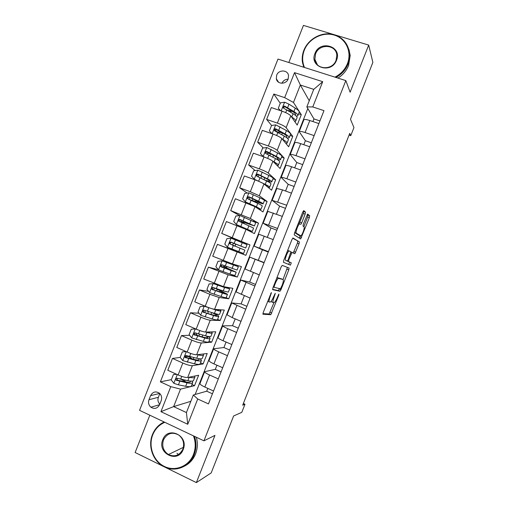 <?xml version="1.0" encoding="UTF-8"?>
<svg xmlns="http://www.w3.org/2000/svg" width="508" height="508" viewBox="0 0 508 508"><rect width="100%" height="100%" fill="white"/><g stroke="black" fill="none" stroke-linecap="round" stroke-linejoin="round"><path stroke-width="0.76" d="M271.412 292.5L263.233 312.439L262.992 314.23L270.802 314.706L278.778 295.262L278.886 294.056L277.324 297.472C276.25 300.101 275.247 301.79 274.32 302.546L273.31 302.59C272.644 302.152 272.929 300.253 274.161 296.907L275.279 293.281L273.583 296.805C272.491 299.479 271.462 301.206 270.497 301.987L269.43 302.038C268.732 301.581 269.011 299.644 270.269 296.215L271.412 292.5M276.663 75.216L276.32 78.74C277.165 84.506 286.201 84.684 288.169 78.937L288.531 75.559C287.795 69.66 278.632 69.425 276.663 75.216M305.156 214.128L305.505 212.103L303.797 210.623L302.762 212.09L294.557 232.912L294.234 234.912L300.692 238.919L309.334 217.678L309.683 215.735L307.581 214.071L303.346 224.13L303.009 226.092L304.013 226.841C305.041 227.324 302.349 235.001 300.857 235.839L296.31 233.185C295.186 232.759 297.942 224.796 299.523 223.907L300.85 224.326L301.708 222.879L305.156 214.128L303.422 213.481L303.765 211.461L303.276 211.042M149.828 415.207L135.128 452.52L196.361 482.6L211.188 472.923L233.623 415.969L241.795 412.337L244.983 404.241L242.691 405.187L349.739 133.375L350.768 135.655L353.949 127.572L350.482 119.253L372.872 62.401L368.687 45.085L303.441 25.4L288.817 62.509M196.361 482.6L214.954 435.388L203.937 440.836L345.834 80.594L350.126 92.202L368.687 45.085M282.232 265.366L281.14 266.979L272.936 287.807L272.663 289.668L279.933 291.274L280.981 289.681L288.779 269.875L289.077 268.053L282.232 265.366M283.75 260.356L291.954 239.535L293.014 237.992L299.383 241.891L299.06 243.776L294.856 253.721L291.96 252.463L288.804 259.715L288.5 261.595L291.274 262.801L290.443 265.125L283.451 262.287L283.75 260.356M159.607 404.679L161.214 400.602C162.141 397.789 161.588 395.364 159.556 393.325C155.835 390.912 152.844 391.687 150.584 395.649L148.984 399.707C148.025 402.673 148.666 405.168 150.895 407.206C154.559 409.365 157.461 408.521 159.607 404.679M203.937 440.836L139.554 410.337L277.984 59.068L345.834 80.594M190.843 401.314L173.641 406.603L186.417 412.553L193.338 394.995L197.726 398.983L208.458 403.904L323.983 110.642L312.782 106.934L306.838 106.896L313.747 89.364L300.349 85.02L293.472 102.464L301.295 114.675L298.609 113.773M197.726 398.983L187.757 424.282L160.934 411.664L170.796 386.639L180.524 389.128L194.532 385.667L198.641 375.241L187.687 377.514C185.655 377.66 182.467 376.809 178.124 374.955L167.786 370.275L172.466 358.407L182.816 363.036C187.166 364.884 190.341 365.766 192.341 365.697L203.092 363.938L207.201 353.511L196.64 354.787C194.666 354.787 191.503 353.873 187.154 352.044L176.778 347.453L181.451 335.591L191.846 340.131C196.202 341.954 199.352 342.894 201.295 342.97L211.652 342.214L215.76 331.788L205.594 332.061C203.676 331.921 200.539 330.943 196.177 329.133L185.769 324.637L190.443 312.776L200.87 317.221C205.238 319.024 208.363 320.027 210.249 320.243L220.205 320.491L224.314 310.064L214.547 309.34C212.687 309.055 209.569 308.019 205.207 306.229L194.761 301.828L199.434 289.966L209.899 294.322L219.202 297.523L228.765 298.767L232.874 288.347L223.495 286.62L203.746 279.019L208.42 267.157L228.149 274.803L237.325 277.05L241.427 266.63L232.448 263.9L212.738 256.21L217.411 244.354L245.878 255.334L249.987 244.913L237.42 239.998L237.179 240.614M171.38 379.622L160.369 381.857L170.796 386.639M160.369 381.857L273.793 94.037L284.677 97.638L294.519 72.644L322.726 81.68L312.782 106.934M349.066 135.084L350.768 135.655M244.983 404.241L243.351 403.504M180.524 389.128L173.641 406.603L160.934 411.664M307.81 108.528L195.148 394.481M309.251 100.768L300.349 85.02L294.519 72.644M271.609 125.463L266.637 119.424L271.31 107.575L282.054 111.189C286.493 112.789 289.401 114.344 290.779 115.849L297.193 125.089L301.295 114.675M266.637 119.424L277.368 123.088C281.8 124.701 284.721 126.225 286.131 127.654L292.748 136.373L290.068 135.452M263.303 148.006L257.658 142.215L262.325 130.365L273.044 134.068C277.47 135.693 280.403 137.185 281.838 138.551L288.646 146.793L292.748 136.373M257.658 142.215L268.351 145.967C272.777 147.606 275.723 149.066 277.184 150.355L284.194 158.077L281.527 157.137M255.143 170.548L248.672 165.011L253.346 153.156L264.027 156.953C268.446 158.598 271.399 160.033 272.891 161.252L280.092 168.497L284.194 158.077M248.672 165.011L259.334 168.853C263.754 170.51 266.719 171.914 268.237 173.063L275.647 179.781L272.986 178.816M247.206 193.072L239.693 187.808L244.361 175.952L255.003 179.845C259.417 181.508 262.401 182.88 263.944 183.959L271.539 190.202L275.647 179.781M239.693 187.808L250.317 191.745L259.296 195.764L267.094 201.492L264.452 200.508M239.586 215.576L230.708 210.604L235.382 198.749L254.997 206.667L262.985 211.912L267.094 201.492M230.708 210.604L250.342 218.478L258.54 223.203L253.041 221.101M237.369 240.138L221.723 233.407L226.397 221.551L246.05 229.375L254.432 233.623L258.54 223.203M221.723 233.407L249.987 244.913M212.439 393.802L206.705 391.198L193.338 394.995M206.705 391.198L207.81 388.391M221.056 371.92L215.303 369.367L204.635 371.685C204.73 372.421 206.369 373.526 209.563 374.999L218.307 378.911M215.303 369.367L216.941 365.214M229.673 350.044L223.901 347.535L213.665 348.767C213.804 349.39 215.475 350.418 218.681 351.853L227.451 355.683M223.901 347.535L226.066 342.043M238.29 328.168L232.499 325.711L222.695 325.85C222.879 326.352 224.58 327.304 227.8 328.708L236.601 332.461M232.499 325.711L235.198 318.872M246.907 306.299L241.097 303.886L231.724 302.939L245.751 309.239M241.097 303.886L244.323 295.7M255.524 284.429L249.695 282.067L240.748 280.029L254.895 286.023M249.695 282.067L253.448 272.536M264.141 262.56L249.771 257.124L264.039 262.807M258.293 260.248L262.414 249.777L254.102 246.126L268.427 251.663M267.316 237.331L271.012 227.959L263.125 223.222L277.571 228.454M276.441 214.173L279.603 206.146L272.148 200.323L286.715 205.245M285.566 191.014L288.195 184.334L281.172 177.425C281.654 177.171 283.547 177.622 286.861 178.791L295.859 182.042M294.684 167.862L296.786 162.528L290.189 154.527C290.716 154.159 292.646 154.534 295.974 155.664L304.997 158.839M303.803 144.716L305.378 140.722L299.206 131.636C299.784 131.147 301.739 131.451 305.079 132.544L314.135 135.636M312.922 121.564L313.963 118.923L306.838 106.896M194.532 385.667L191.948 384.499M184.448 381.089L182.283 379.927M177.654 378.352L177.006 378.479M188.024 356.489L185.706 356.775M180.257 357.448L172.466 358.407M196.761 335.007L195.453 335.058M189.579 335.28L181.451 335.591M199.015 313.233L190.443 312.776M208.604 291.351L199.434 289.966M218.421 269.729L208.42 267.157M233.369 250.285L217.411 244.354M268.357 153.2L267.265 152.076M276.631 131.559L275.12 129.724M296.424 116.237L297.853 115.703C298.285 114.859 296.977 113.468 293.929 111.538L284.709 106.166C283.654 105.988 283.127 106.432 283.115 107.493L283.623 108.039M280.276 103.27L273.793 94.037M199.993 383.483L199.942 383.603C200.006 384.404 201.638 385.547 204.819 387.039L213.544 390.989M203.092 363.938L200.501 362.788M191.726 358.889L190.849 358.191M209.01 360.585L208.972 360.68C209.086 361.366 210.744 362.433 213.938 363.887L222.695 367.76M218.034 337.687L218.002 337.769C218.161 338.328 219.843 339.325 223.056 340.741L231.845 344.538M211.652 342.214L209.055 341.084M227.051 314.795L232.175 317.602L240.995 321.316M220.205 320.491L217.602 319.386M236.068 291.903L250.139 298.094M228.765 298.767L226.149 297.682M249.771 257.124L245.078 269.03L259.283 274.879M237.325 277.05L230.403 274.244M226.441 267.862L226.93 266.63M268.275 252.063L262.414 249.777M245.878 255.334L233.337 250.374L233.623 249.65M234.975 246.215L235.788 244.145M254.102 246.126L258.794 234.22L273.183 239.592M276.885 230.2L271.012 227.959M243.872 223.634L244.31 222.51M267.805 211.353L282.327 216.383M285.496 208.344L279.603 206.146M276.816 188.474L282.486 189.89L291.471 193.18M294.107 186.48L288.195 184.334M285.826 165.602L285.858 165.519C286.366 165.202 288.277 165.614 291.598 166.764L300.609 169.97M302.717 164.624L296.786 162.528M294.837 142.729L294.881 142.627C295.434 142.189 297.377 142.532 300.704 143.643L309.753 146.774M311.328 142.773L305.378 140.722M281.489 132.499L279.883 132.232M303.848 119.856L303.898 119.736C304.495 119.183 306.47 119.444 309.816 120.523L318.891 123.571M319.932 120.923L313.963 118.923M293.472 102.464L284.677 97.638M290.563 111.081L288.436 110.522M186.417 412.553L187.757 424.282M322.726 81.68L313.747 89.364M159.829 393.586L158.369 397.3C157.493 399.904 157.975 402.196 159.804 404.178M288.049 79.216C285.223 79.305 283.185 80.658 281.921 83.268M267.621 301.308L269.291 301.981M271.259 301.212L271.621 301.898L273.177 302.539M262.884 313.626L269.138 314.02L273.926 302.679M273.729 285.788L274.288 286.01L274.098 287.312L280.435 288.817L282.13 285.261C283.35 281.972 283.648 280.054 283.045 279.502L287.426 267.405M272.548 289.325L278.263 290.595L279.476 288.588M281.407 278.848L283.045 279.502L278.327 278.359C277.387 279.114 276.377 280.816 275.292 283.458L274.288 286.01M276.987 277.52L281.362 278.829M292.678 238.189L299.383 241.891M293.256 253.009L297.383 243.135L297.701 241.249M286.734 260.852L291.274 262.801M288.747 264.49L289.598 262.141M289.312 251.009L288.874 251.104C287.249 252.019 284.41 260.121 285.636 260.35L287.382 261.004L288.284 259.486L290.868 251.797L289.312 251.009M287.23 261.042L285.636 260.35M299.117 223.679L303.422 213.481M298.844 235.306L294.684 232.594M303.848 226.72L307.651 217.056L308 215.106L307.251 214.465M299.199 238.093L300.253 235.839M176.74 374.326L173.38 374.555L171.234 379.99L173.907 383.35L178.41 384.842L185.687 386.27C189.236 386.925 191.141 386.798 191.408 385.877L192.64 382.74M186.036 381.991L181.216 379.349M188.989 377.241L189.224 377.292C192.754 377.99 194.64 377.908 194.888 377.05L194.501 376.098M191.319 376.758L192.234 376.568M173.38 374.555L176.536 374.231M194.805 377.254L193.561 380.403C193.313 381.286 191.421 381.387 187.884 380.702L177.483 378.289C176.009 378.263 175.603 378.917 176.263 380.251L187.033 382.854C190.576 383.534 192.475 383.419 192.729 382.524L192.005 381.14M190.278 381.083L190.417 381.648C190.202 382.391 188.62 382.486 185.668 381.921L177.616 380.257L176.975 378.524M186.169 351.606L182.309 351.898L180.162 357.334L182.848 360.661L194.532 363.823C198.037 364.585 199.898 364.579 200.101 363.804L201.352 360.629M192.634 359.099L187.668 356.038M197.421 354.692L198.069 354.844C201.555 355.651 203.397 355.695 203.581 354.978L203.022 354.012M199.288 354.463L201.219 354.235M182.309 351.898L186.125 351.587M203.511 355.149L202.26 358.33C202.063 359.067 200.222 359.048 196.723 358.254L186.423 355.594C185.007 355.536 184.575 356.171 185.134 357.486L195.872 360.413C199.377 361.188 201.225 361.201 201.422 360.451L200.177 358.845M198.552 358.635L199.117 359.569C198.952 360.197 197.409 360.185 194.488 359.531L186.525 357.651L186.042 357.372L185.922 355.867M195.637 328.905L191.23 329.241L189.09 334.677L191.789 337.979L203.371 341.382C206.839 342.246 208.648 342.367 208.801 341.732L210.064 338.525M198.037 335.763L196.177 334.277M195.364 328.905L198.761 330.175M205.632 332.061L206.908 332.403C210.356 333.311 212.147 333.483 212.274 332.905L211.436 331.902M207.207 332.016C208.998 332.391 209.918 332.391 209.975 332.022L209.963 331.94M212.223 333.045L210.953 336.264C210.82 336.855 209.023 336.709 205.569 335.813L195.364 332.905C193.999 332.823 193.548 333.432 194.018 334.734L204.718 337.966C208.178 338.855 209.975 338.988 210.121 338.379C210.128 337.953 209.366 337.28 207.835 336.347M206.191 335.978L207.816 337.496C207.696 338.004 206.191 337.884 203.308 337.147L195.428 335.051L194.881 334.702L194.869 333.21M207.499 307.156L204.299 306.222L200.158 306.591L198.018 312.026L200.724 315.297L212.217 318.941C215.64 319.913 217.399 320.154 217.494 319.665L218.77 316.421M204.299 306.222L215.754 309.963C219.158 310.979 220.897 311.271 220.967 310.839L219.627 309.715M214.782 309.353C217.329 310.09 218.624 310.286 218.669 309.95L218.434 309.626M220.929 310.94L219.646 314.192C219.57 314.642 217.824 314.369 214.408 313.373L204.305 310.223C202.984 310.121 202.514 310.706 202.902 311.982L213.557 315.531C216.98 316.516 218.726 316.776 218.815 316.313C218.7 315.779 217.03 314.744 213.811 313.195M211.95 312.649C214.884 314.027 216.402 314.954 216.51 315.424C216.44 315.811 214.979 315.589 212.128 314.763L204.337 312.452L203.733 312.026L203.822 310.553M227.343 287.934L214.008 283.693L209.086 283.94L206.94 289.376L209.664 292.614L221.056 296.501C224.441 297.58 226.149 297.942 226.187 297.599L227.476 294.322M213.239 283.547L224.593 287.528L229.66 288.779L227.146 287.293M227.362 287.884L226.219 287.122M229.635 288.842L228.34 292.132L223.247 290.938L213.246 287.541C211.963 287.42 211.48 287.985 211.798 289.23L222.396 293.091C225.774 294.183 227.476 294.57 227.508 294.246L216.687 288.811M219.748 291.998L220.25 290.735L225.209 293.351L213.239 289.852L212.592 289.363L212.782 287.89M220.25 290.735L214.478 288.004M164.814 422.307C159.207 424.732 155.175 428.93 152.724 434.886C148.082 446.411 153.448 461.162 164.344 466.427C175.165 471.869 188.919 466.312 193.478 454.482C195.783 448.329 195.783 442.131 193.472 435.883M194.456 436.347C196.539 442.525 196.444 448.621 194.183 454.628C189.636 466.903 175.12 472.65 164.09 466.725C153.035 461.391 147.606 446.183 152.451 434.562C154.838 428.739 158.731 424.548 164.141 421.983M162.789 439.725C167.748 425.526 189.166 435.654 183.166 449.523C178.067 463.829 156.762 453.409 162.789 439.725M182.861 449.186C184.645 443.459 183.274 438.741 178.752 435.038C172.193 431.61 167.107 433.222 163.5 439.877C161.646 446.043 163.284 450.933 168.421 454.539C174.733 457.27 179.553 455.486 182.861 449.186M178.384 454.527L176.943 453.231M196.336 437.236C197.891 442.919 197.637 448.469 195.58 453.885C193.345 459.359 189.738 463.404 184.766 466.001M334.924 77.133C340.792 74.13 344.964 69.634 347.44 63.633C352.165 51.899 345.897 38.487 334.277 35.096C322.72 31.534 308.756 38.652 304.292 50.222C302.05 56.172 302.114 61.925 304.495 67.481M303.79 67.253L302.444 62.363C301.847 58.293 302.324 54.261 303.873 50.273C307.829 40.157 318.891 33.064 329.616 33.877C341.37 35.611 348.063 42.304 349.695 53.95L348.05 64.008C345.643 69.875 341.611 74.358 335.959 77.464M314.954 53.537C319.869 39.446 342.538 46.33 336.525 60.242C331.464 74.447 308.902 67.272 314.954 53.537M336.067 60.281L336.817 55.359C336.417 44.361 319.17 43.275 315.57 53.912L314.877 59.271C315.652 69.882 332.473 70.777 336.067 60.281M348.952 49.435L350.196 55.518L348.564 65.519C346.405 70.809 342.868 75 337.941 78.086M228.581 269.583L228.829 268.954L222.929 266.382L224.212 266.649L224.784 265.849M226.873 266.776L226.333 267.506L225.177 267.259L236.201 272.186L231.235 270.656L229.895 274.066L234.88 275.539L236.188 272.224M236.049 265.836L222.174 260.871L218.008 261.296L215.868 266.732L218.599 269.939L229.895 274.066M222.174 260.871L238.354 266.713L228.676 262.547M236.055 265.817L226.257 261.614M228.829 268.954L233.902 271.285L222.142 267.259L221.463 266.7L221.774 265.22M238.347 266.744L237.033 270.065L222.18 264.858C220.942 264.725 220.447 265.271 220.701 266.49L231.235 270.656M232.588 245.275L233.35 243.218L232.239 242.761L238.258 245.027M235.293 245.396L234.715 246.113M235.452 245.002L235.477 244.05L234.48 243.643L245.726 248.012L247.047 244.659L231.108 238.195L226.93 238.652L224.79 244.088L227.533 247.263L243.567 253.479L244.888 250.126L240.074 248.228L238.735 251.638M245.726 248.012L231.115 242.176C229.908 242.037 229.406 242.564 229.61 243.757L240.074 248.228M229.61 243.757L230.334 244.043C230.143 242.818 230.664 242.297 231.896 242.5L238.233 245.091M254.432 225.914L255.734 222.599L240.036 215.525L235.852 216.008L233.712 221.444L236.468 224.593L252.26 231.419L245.466 229.095M236.468 224.593L249.968 230.511L244.081 228.492M243.167 222.129L254.413 225.952L240.049 219.507C238.881 219.348 238.366 219.862 238.519 221.031L253.581 228.073L252.273 231.394M243.129 222.218L243.916 222.637L243.872 223.622M241.764 222.733L241.783 221.818L240.729 221.202L246.812 223.323L247.085 222.618M238.519 221.031L239.217 221.399C239.071 220.193 239.598 219.691 240.798 219.907L252.12 225.044L246.812 223.323M263.131 203.822L264.427 200.546C264.636 200.254 263.144 199.339 259.944 197.809L248.971 192.856L244.773 193.37L242.634 198.806L245.396 201.924L256.407 206.781L260.947 209.366L258.293 208.832M245.396 201.924L254.864 206.299L258.655 208.451L257.48 208.299M251.708 200.558L263.106 203.899C263.309 203.625 261.804 202.736 258.597 201.219L248.984 196.831C247.841 196.672 247.326 197.161 247.434 198.311L248.126 199.009L257.746 203.371C260.96 204.876 262.471 205.759 262.268 206.013L260.979 209.302M249.822 199.708L255.391 201.549L255.911 200.216M247.434 198.311L248.094 198.755C247.999 197.574 248.533 197.091 249.701 197.32L260.814 202.984L255.391 201.549M271.837 181.731L273.114 178.492C273.38 178.06 271.939 177.019 268.776 175.387L257.905 170.193L253.689 170.739L251.549 176.168L254.33 179.254L265.24 184.353C268.421 185.947 269.888 186.938 269.64 187.312L267.964 187.261M254.33 179.254L256.794 180.524M264.274 184.233C266.522 185.395 267.545 186.112 267.348 186.398L267.017 186.48M266.51 180.905C269.621 181.845 271.38 182.162 271.793 181.845C272.053 181.432 270.599 180.416 267.43 178.797L257.918 174.161C256.8 173.996 256.28 174.473 256.356 175.597L257.061 176.339L266.586 180.95C269.754 182.556 271.215 183.559 270.961 183.966L269.678 187.211M256.356 175.597L256.984 176.124C256.927 174.955 257.461 174.498 258.597 174.739L265.862 178.384C268.503 179.73 269.716 180.581 269.5 180.924C269.138 181.197 267.57 180.905 264.795 180.048M280.537 159.645L281.8 156.445C282.124 155.867 280.727 154.705 277.609 152.965L266.833 147.53L262.611 148.101L260.471 153.537L263.258 156.591L266.052 157.721M274.123 162.49C275.615 163.417 276.25 164.033 276.034 164.344L275.996 164.382M272.993 161.353L274.079 161.931C277.209 163.633 278.632 164.744 278.327 165.265L277.063 165.449M270.281 153.638L267.468 153.352M277.59 159.785L280.479 159.798C280.797 159.239 279.394 158.096 276.269 156.375L266.846 151.492C265.754 151.321 265.233 151.79 265.271 152.889L265.989 153.67L275.419 158.528C278.549 160.242 279.959 161.366 279.648 161.912L278.378 165.125M265.271 152.889L265.868 153.492C265.849 152.349 266.389 151.905 267.494 152.159L274.676 156.019C277.279 157.455 278.454 158.407 278.194 158.871L276.155 158.934M283.604 140.697L284.785 142.119M282.378 139.211L282.912 139.516C286.004 141.313 287.369 142.551 287.014 143.218L285.966 143.548M271.913 133.68L269.386 130.905L271.526 125.47L275.761 124.866L286.442 130.55C289.522 132.391 290.868 133.674 290.487 134.398L289.236 137.566M282.118 132.861L276.269 131.591M269.386 130.905L271.977 133.699M287.242 138.1L289.166 137.751C289.541 137.046 288.182 135.782 285.102 133.953L275.781 128.829C274.707 128.651 274.18 129.108 274.193 130.188L274.923 131.007L284.251 136.106C287.344 137.922 288.703 139.179 288.334 139.865L287.084 143.04M274.193 130.188L274.758 130.874C274.764 129.743 275.311 129.318 276.39 129.578L283.483 133.661C286.055 135.179 287.191 136.233 286.88 136.823L285.909 137.128M292.976 119.018L293.408 119.64M291.573 116.992L291.744 117.094C294.799 119.005 296.113 120.364 295.694 121.171L294.78 121.615M280.34 110.611L278.301 108.274L280.441 102.845L284.69 102.21L288.995 104.191L295.275 108.128C298.31 110.077 299.612 111.487 299.174 112.357L297.936 115.487M292.76 111.595L287.604 110.306M278.301 108.274L280.568 110.687M283.851 108.344L293.084 113.69C296.132 115.614 297.44 116.986 297.015 117.824L295.783 120.961M283.648 108.236C283.693 107.137 284.239 106.724 285.286 107.004L292.297 111.303C294.831 112.909 295.923 114.065 295.567 114.77L295.123 115.081M290.779 115.849L286.131 127.654M281.838 138.551L277.184 150.355M272.891 161.252L268.237 173.063M263.944 183.959L259.296 195.764M254.997 206.667L250.342 218.478M246.05 229.375L241.395 241.186M237.103 252.089L232.448 263.9M228.149 274.803L223.495 286.62M219.202 297.523L214.547 309.34M210.249 320.243L205.594 332.061M201.295 342.97L196.64 354.787M192.341 365.697L187.687 377.514M209.563 374.999L204.819 387.039M182.816 363.036L178.124 374.955M191.846 340.131L187.154 352.044M218.681 351.853L213.938 363.887M200.87 317.221L196.177 329.133M227.8 328.708L223.056 340.741M209.899 294.322L205.207 306.229M236.919 305.562L232.175 317.602M218.923 271.418L214.23 283.324M246.031 282.423L241.294 294.456M227.946 248.52L223.253 260.426M255.149 259.29L250.406 271.316M236.963 225.628L232.277 237.528M264.262 236.15L259.524 248.183M245.986 202.73L241.294 214.636M273.374 213.023L268.637 225.05M255.003 179.845L250.317 191.745M282.486 189.89L277.749 201.917M264.027 156.953L259.334 168.853M291.598 166.764L286.861 178.791M273.044 134.068L268.351 145.967M300.704 143.643L295.974 155.664M282.054 111.189L277.368 123.088M309.816 120.523L305.079 132.544M158.369 397.3L148.984 399.707M159.677 393.433L150.584 395.649M269.716 295.986L270.269 296.215M274.561 294.329L275.088 294.545M273.628 296.691L274.161 296.907M278.276 295.053L278.778 295.262M270.097 312.407L271.755 313.093M269.024 314.058L270.688 314.75M270.669 293.567L271.221 293.795M287.109 269.215L288.779 269.875M279.311 289.008L280.981 289.681M278.263 290.595L279.933 291.274M273.266 286.976L274.079 287.306M277.082 277.533L278.809 278.225M274.739 283.235L275.292 283.458M297.383 243.135L299.06 243.776M294.049 251.6L295.719 252.247M290.957 251.981L292.113 252.432M290.538 253.759L291.071 253.962M288.277 259.512L288.804 259.715M286.798 260.928L288.5 261.595M287.68 250.374L289.268 250.99M299.974 222.231L301.708 222.879M294.691 232.569L296.31 233.185M298.742 235.268L300.438 235.909M308 215.106L309.683 215.735M307.651 217.056L309.334 217.678M299.86 236.842L301.536 237.484M303.765 211.461L305.505 212.103M177.273 374.567L173.844 383.267M187.033 382.854L185.687 386.27M184.614 381.178L185.026 380.124M189.224 377.292L187.884 380.702M179.769 381.4L178.41 384.842M181.743 376.377L180.619 379.228M177.616 380.257L176.625 380.467M186.296 351.663L182.778 360.578M195.872 360.413L194.532 363.823M193.256 359.245L193.904 357.6M190.221 357.867L190.627 356.832M198.069 354.844L196.723 358.254M188.69 358.756L187.331 362.198M190.773 353.466L189.548 356.578M186.525 357.651L185.566 357.772M195.262 328.911L191.719 337.896M204.718 337.966L203.371 341.382M202.089 336.829L202.775 335.077M198.844 335.972L199.536 334.22M206.908 332.403L205.569 335.813M197.612 336.105L196.253 339.547M199.796 330.556L198.469 333.934M195.428 335.051L194.507 335.083M204.197 306.235L200.66 315.214M213.557 315.531L212.217 318.941M210.922 314.408L211.652 312.56M207.709 313.468L208.445 311.607M215.754 309.963L214.408 313.373M206.534 313.468L205.181 316.909M208.744 307.848L207.391 311.29M204.337 312.452L203.448 312.401M213.131 283.553L209.594 292.532M222.396 293.091L221.056 296.501M216.579 290.957L217.195 289.395M224.593 287.528L223.247 290.938M215.456 290.824L214.097 294.265M217.665 285.21L216.313 288.652M213.239 289.852L212.382 289.712M226.231 267.526L224.111 266.668M222.066 260.877L218.529 269.856M225.444 268.459L225.755 267.678M227.648 262.877L227.876 262.293M230.772 264.027L230.956 263.557M233.432 265.093L232.086 268.503M224.377 268.186L223.018 271.628M226.587 262.572L225.228 266.014M222.142 267.259L221.323 267.037M231 238.208L227.463 247.186M242.265 242.665L240.925 246.075M233.293 245.554L231.94 248.99M235.502 239.941L234.15 243.383M231.896 242.5L231.115 242.176M235.477 244.05L233.35 243.218M239.935 215.538L236.398 224.511M248.914 225.8L247.567 229.203M244.685 228.721L244.894 228.175M241.598 227.463L241.827 226.879M243.688 222.167L244.031 221.298M251.104 220.237L249.765 223.647M242.208 222.923L240.856 226.358M244.424 217.31L243.065 220.745M240.798 219.907L240.049 219.507M243.916 222.637L241.783 221.818M248.869 192.869L245.332 201.847M257.746 203.371L256.407 206.781M252.241 200.457L252.889 198.799M259.944 197.809L258.597 201.219M251.13 200.292L249.771 203.727M253.34 194.678L251.981 198.12M249.701 197.32L248.984 196.831M257.797 170.205L254.26 179.178M266.586 180.95L265.24 184.353M261.023 178.156L261.753 176.308M264.014 179.654L264.738 177.813M268.776 175.387L267.43 178.797M260.045 177.667L258.686 181.102M262.255 172.053L260.896 175.489M258.597 174.739L257.918 174.161M266.725 147.542L263.188 156.515M275.419 158.528L274.079 161.931M269.926 155.562L270.618 153.816M272.879 157.156L273.564 155.416M277.609 152.965L276.269 156.375M268.961 155.042L267.64 158.382M271.17 149.428L269.811 152.87M267.494 152.159L266.846 151.492M275.654 124.879L272.155 133.763M284.251 136.106L282.912 139.516M278.829 132.969L279.197 132.042M281.743 134.658L282.391 133.02M286.442 130.55L285.102 133.953M277.87 132.417L276.657 135.496M280.079 126.809L278.727 130.245M276.39 129.578L275.781 128.829M284.582 102.222L281.172 110.89M293.084 113.69L291.744 117.094M290.608 112.16L290.989 111.189M295.275 108.128L293.929 111.538M286.785 109.798L285.674 112.617M288.995 104.191L287.642 107.626M285.286 107.004L284.709 106.166M278.594 82.239L276.32 78.74M204.635 371.685L199.942 383.603M213.665 348.767L208.972 360.68M222.695 325.85L218.002 337.769M231.724 302.939L227.025 314.852M240.748 280.029L236.055 291.941M267.818 211.315L263.125 223.222M276.841 188.417L272.148 200.323M285.858 165.519L281.172 177.425M294.881 142.627L290.189 154.527M303.898 119.736L299.206 131.636M159.582 404.736L150.895 407.206M269.138 314.02L270.802 314.706M278.397 290.557L280.06 291.23M276.885 277.781L278.327 278.359M293.98 253.378L294.856 253.721M290.963 252.076L291.96 252.463M288.773 264.471L290.443 265.125M287.591 250.603L288.874 251.104M300.438 224.174L300.85 224.326M298.285 223.444L299.523 223.907M300.209 238.735L300.692 238.919M177.209 380.054L176.263 380.251M186.042 357.378L185.134 357.486M196.545 333.337L196.151 334.34M194.881 334.702L194.018 334.734M205.486 310.661L204.724 312.579M203.733 312.026L202.902 311.982M214.42 287.985L213.627 289.992M215.976 284.029L215.837 284.391M212.592 289.363L211.798 289.23M168.421 454.539L183.42 447.338M350.196 55.518L349.695 53.95M314.877 59.271L317.329 64.643M226.333 267.506L224.212 266.649M222.929 266.382L222.529 267.405M225 261.125L224.733 261.804M221.463 266.7L220.701 266.49M234.785 246.094L232.651 245.256M238.976 225.666L238.722 226.308M241.179 220.066L240.729 221.202M247.872 203.086L247.745 203.41M250.076 197.485L249.288 199.485M258.972 174.911L258.223 176.822M267.494 153.283L267.151 154.159M283.629 108.229L283.115 107.493"/></g></svg>
